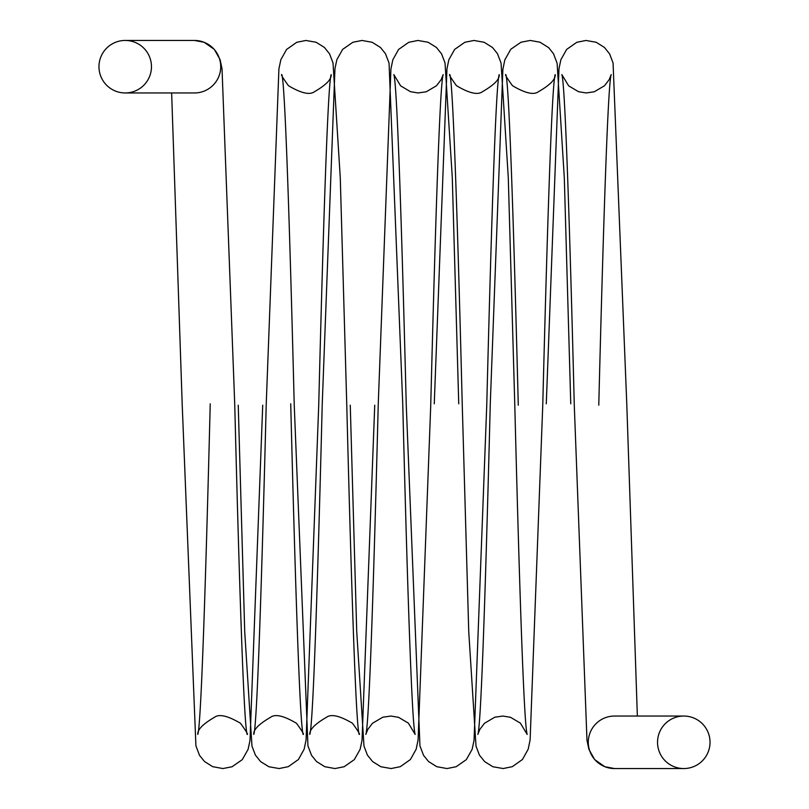 <?xml version="1.0" encoding="UTF-8"?>
<svg xmlns="http://www.w3.org/2000/svg" width="809" height="809" viewBox="0 0 809 809"><rect width="100%" height="100%" fill="white"/><g stroke="black" fill="none" stroke-linecap="round" stroke-linejoin="round"><path stroke-width="1.21" d="M151.465 66.702A26.252 26.242 -90 0 0 125.213 40.45A26.252 26.242 -90 0 0 98.971 66.702A26.252 26.242 -90 0 0 125.213 92.954A26.252 26.242 -90 0 0 151.465 66.702M710.029 742.298A26.252 26.242 90 0 0 683.787 716.046A26.252 26.242 90 0 0 657.535 742.298A26.252 26.242 90 0 0 683.787 768.55A26.252 26.242 90 0 0 710.029 742.298M125.213 92.954L194.473 92.954A26.252 26.242 -90 0 0 220.715 66.702A26.252 26.242 -90 0 0 194.473 40.45L204.171 42.29L214.334 49.41L220.109 59.704L222.02 68.725L234.721 403.812C238.867 568.019 243.731 725.542 247.16 734.42C248.383 734.805 246.148 731.083 240.455 723.256C227.744 715.763 219.077 713.771 214.456 717.31C202.917 724.004 197.366 729.698 197.79 734.42C201.208 725.612 206.103 567.878 210.229 403.812M683.787 716.046L614.527 716.046A26.252 26.242 90 0 0 588.285 742.298A26.252 26.242 90 0 0 614.527 768.55L604.829 766.71L594.666 759.59L588.891 749.296L586.98 740.275L574.279 405.188C570.153 241.112 565.258 83.388 561.84 74.58L568.676 85.875L578.496 91.69L586.11 92.954L594.271 91.781L604.505 85.744L609.167 79.676L611.21 74.58C607.781 83.458 602.907 240.981 598.771 405.188M125.213 40.45L194.473 40.45M637.361 716.046L626.773 403.812L613.06 62.991L609.642 53.95L604.454 47.448L596.203 42.28L585.969 40.46L576.797 42.301L566.644 49.43L560.88 59.724L558.968 68.785L546.277 403.812M171.639 92.954L182.227 405.188L195.92 745.888L199.52 755.343L204.475 761.491L212.696 766.679L222.92 768.55L232.102 766.74L242.296 759.641L248.09 749.367L250.001 740.457L262.723 405.188M350.257 405.188L356.729 631.546L363.989 746.1L367.407 755.11L372.625 761.603L380.897 766.75L391.141 768.54L400.303 766.669L410.426 759.52L416.17 749.205L418.091 739.992L430.742 405.188C434.888 241.001 439.762 83.448 443.18 74.58L441.138 79.697L436.466 85.764L426.212 91.791L418.061 92.954L410.446 91.68L400.637 85.855L393.821 74.58C397.239 83.398 402.124 241.092 406.26 405.188L419.952 745.928L423.562 755.363L428.527 761.512L436.759 766.689L446.993 768.55L456.165 766.72L466.348 759.621L472.132 749.336L474.044 740.366L486.755 405.188C490.901 241.052 495.765 83.438 499.193 74.58C499.78 79.211 494.168 84.935 482.376 91.741C477.714 95.24 469.068 93.207 456.428 85.643C450.815 77.876 448.621 74.185 449.834 74.58C453.252 83.438 458.127 241.031 462.263 405.188L468.745 631.617L476.016 746.151L479.444 755.141L484.672 761.633L492.954 766.76L503.198 768.54L512.36 766.649L522.472 759.489L528.196 749.174L530.117 739.871L542.758 405.188C546.904 241.133 551.778 83.388 555.196 74.58C555.601 79.373 550.009 85.087 538.44 91.72C533.788 95.229 525.132 93.217 512.471 85.683C506.828 77.886 504.624 74.195 505.837 74.58C509.266 83.458 514.12 241.021 518.276 405.188M570.76 403.812L564.318 178.081L557.118 63.294L553.538 53.768L548.623 47.61L539.967 42.199L530.239 40.45L521.036 42.21L510.792 49.258L504.806 59.927L502.864 69.443L490.274 403.812C486.098 568.201 481.274 725.42 477.836 734.42L479.858 729.344L484.51 723.276L494.734 717.229L502.885 716.046L510.499 717.3L520.339 723.104L527.195 734.42C523.777 725.622 518.893 567.857 514.757 403.812L508.285 177.646L501.054 63.031L497.434 53.606L492.469 47.468L484.217 42.301L473.993 40.46L464.811 42.29L454.648 49.41L448.874 59.694L446.962 68.704L434.261 403.812M458.743 403.812L452.282 177.535L445.021 62.95L441.603 53.92L436.405 47.418L428.143 42.27L417.909 40.46L408.737 42.321L398.594 49.45L392.85 59.755L390.929 68.886L378.258 403.812C374.112 568.009 369.238 725.542 365.82 734.42L367.862 729.313L372.534 723.246L382.778 717.219L390.929 716.046L398.544 717.32L408.353 723.135L415.179 734.42C411.761 725.612 406.876 567.898 402.74 403.812L389.048 63.072L385.438 53.637L380.473 47.488L372.241 42.311L362.007 40.45L352.835 42.28L342.652 49.379L336.868 59.664L334.956 68.634L322.245 403.812C318.119 567.878 313.225 725.622 309.807 734.42C309.382 729.698 314.944 723.994 326.482 717.3C331.114 713.771 339.78 715.763 352.481 723.266C358.165 731.083 360.399 734.805 359.166 734.42C355.748 725.552 350.884 568.019 346.737 403.812L340.265 177.545L333.015 62.96L329.597 53.92L324.399 47.428L316.137 42.27L305.893 40.46L296.731 42.311L286.588 49.45L280.834 59.745L278.913 68.876L266.242 403.812C262.096 567.878 257.222 725.602 253.804 734.42C253.207 729.809 258.799 724.095 270.59 717.27C275.242 713.76 283.898 715.783 296.549 723.337C302.172 731.114 304.376 734.805 303.163 734.42C299.734 725.572 294.87 567.928 290.724 403.812M238.24 405.188L244.712 631.596L251.983 746.131L255.411 755.131L260.629 761.623L268.912 766.76L279.156 768.54L288.317 766.659L298.43 759.499L304.154 749.185L306.085 739.922L318.726 405.188C322.862 241.133 327.746 83.378 331.164 74.58C331.589 79.312 326.027 85.016 314.489 91.7C309.857 95.229 301.191 93.237 288.489 85.734C282.806 77.917 280.581 74.195 281.805 74.58C285.233 83.458 290.097 240.971 294.243 405.188L307.946 745.928L311.556 755.363L316.511 761.512L324.753 766.689L334.977 768.55L344.159 766.72L354.332 759.611L360.116 749.336L362.027 740.366L374.739 405.188M683.787 768.55L614.527 768.55"/></g></svg>
